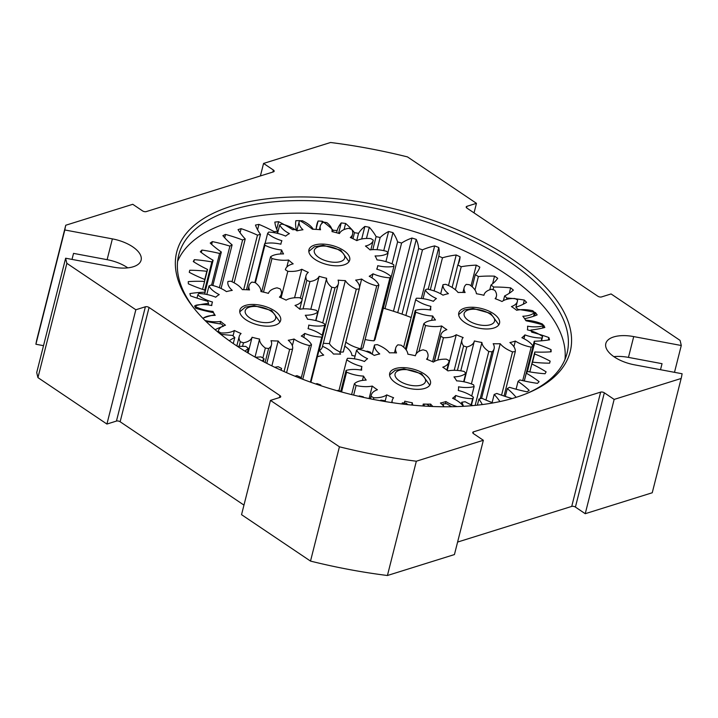 <?xml version="1.0" encoding="UTF-8"?>
<svg xmlns="http://www.w3.org/2000/svg" width="718" height="718" viewBox="0 0 718 718"><rect width="100%" height="100%" fill="white"/><g stroke="black" fill="none" stroke-linecap="round" stroke-linejoin="round"><path stroke-width="1.08" d="M633.716 336.589A29.205 13.714 14.2 0 0 613.675 336.948A29.205 13.714 14.2 0 0 605.812 343.545A29.205 13.714 14.2 0 0 634.541 364.834L682.1 373.755A317.105 148.868 14.2 0 1 681.158 378.476L614.15 399.414L604.332 392.809A2.675 1.256 14.2 0 0 600.643 392.118L473.485 431.85A2.675 1.256 14.2 0 0 472.758 432.451A2.675 1.256 14.2 0 0 473.53 433.672L483.349 440.278L416.341 461.216A317.105 148.868 14.2 0 1 339.426 446.802L270.462 400.384L279.993 397.404A2.675 1.256 14.2 0 0 280.72 396.794A2.675 1.256 14.2 0 0 279.939 395.573L149.057 307.475A2.675 1.256 14.2 0 0 145.377 306.783L135.837 309.763L66.864 263.335A317.105 148.868 14.2 0 1 65.643 258.211L113.202 267.123A29.205 13.714 14.2 0 0 141.105 260.167A29.205 13.714 14.2 0 0 112.376 238.879L64.817 229.966A317.105 148.868 14.2 0 1 65.76 225.237L132.767 204.298L142.586 210.912A2.675 1.256 14.2 0 0 146.275 211.595L273.441 171.862A2.675 1.256 14.2 0 0 274.159 171.261A2.675 1.256 14.2 0 0 273.387 170.04L263.569 163.435L330.576 142.496A317.105 148.868 14.2 0 1 407.492 156.91L476.456 203.329L466.924 206.317A2.675 1.256 14.2 0 0 466.206 206.919A2.675 1.256 14.2 0 0 466.978 208.139L597.861 296.238A2.675 1.256 14.2 0 0 601.549 296.929L611.081 293.949L680.054 340.377A317.105 148.868 14.2 0 1 681.274 345.502L633.716 336.589L628.456 357.393L662.041 363.685L660.515 369.707M515.56 397.503A202.952 95.279 -165.8 0 1 194.398 308.803A202.952 95.279 -165.8 0 1 231.358 206.21A202.952 95.279 -165.8 0 1 504.835 254.36A202.952 95.279 -165.8 0 1 527.658 393.132A202.952 95.279 -165.8 0 1 515.56 397.503M526.348 393.67A200.277 94.022 14.2 0 0 567.04 353.274A200.277 94.022 14.2 0 0 456.98 233.556A200.277 94.022 14.2 0 0 232.65 209.746A200.277 94.022 14.2 0 0 178.719 255.016A200.277 94.022 14.2 0 0 195.305 309.907M564.985 359.44A200.277 94.022 14.2 0 0 447.655 243.555A200.277 94.022 14.2 0 0 229.464 222.32A200.277 94.022 14.2 0 0 177.597 261.415M315.866 384.031A88.314 41.456 14.2 0 0 316.916 383.583A169.26 79.465 -165.8 0 0 320.775 384.947A88.314 41.456 14.2 0 0 320.838 385.71M524.678 318.756L524.705 318.657A88.314 41.456 14.2 0 0 531.93 316.791A88.314 41.456 14.2 0 0 537.154 314.906A185.827 87.246 14.2 0 0 535.404 312.572A88.314 41.456 14.2 0 0 517.75 309.359L517.561 310.086M628.456 357.393A29.205 13.714 14.2 0 0 613.863 356.649M127.795 267.859A29.205 13.714 14.2 0 0 107.117 259.674L73.532 253.382L72.006 259.404M472.22 286.841L475.298 274.653A169.26 79.465 -165.8 0 1 478.385 276.547L474.993 289.973M452.125 287.469L457.806 264.996A169.26 79.465 -165.8 0 1 461.216 266.737L455.383 289.785M430.315 289.794L438.806 256.218A169.26 79.465 -165.8 0 1 442.467 257.789L434.085 290.925M402.017 314.116L418.621 248.482A169.26 79.465 -165.8 0 1 422.48 249.846L405.867 315.498M392.046 263.865L397.601 241.912A169.26 79.465 -165.8 0 1 401.595 243.052L384.992 308.65M372.813 249.64L376.106 236.626A169.26 79.465 -165.8 0 1 380.154 237.514L377.076 249.702M352.978 238.708L354.495 232.704A169.26 79.465 -165.8 0 1 358.542 233.332L356.711 240.566M332.757 231.788L333.152 230.227A169.26 79.465 -165.8 0 1 337.119 230.577L336.571 232.74M299.846 220.866L299.9 220.65A88.314 41.456 14.2 0 1 312.429 229.221A169.26 79.465 -165.8 0 1 316.252 229.293L316.225 229.401M276.726 229.266L278.638 221.709A88.314 41.456 14.2 0 1 292.684 229.715A169.26 79.465 -165.8 0 1 296.301 229.509L296.121 230.227M274.025 232.659L274.258 231.699A169.26 79.465 -165.8 0 1 277.606 231.214L277.085 233.269M243.68 289.65L257.475 235.136A169.26 79.465 -165.8 0 1 260.481 234.382L246.471 289.74M232.031 281.752L242.603 239.974A169.26 79.465 -165.8 0 1 245.233 238.959L234.131 282.82M219.376 287.73L229.904 246.121A169.26 79.465 -165.8 0 1 232.111 244.874L221.072 288.492M211.577 285.199L219.6 253.472A169.26 79.465 -165.8 0 1 221.341 252.009L212.86 285.513M204.729 290.108L211.864 261.908A169.26 79.465 -165.8 0 1 213.111 260.257L205.106 291.903M202.566 289.381L204.576 281.438A169.26 79.465 -165.8 0 1 204.783 279.481L206.829 271.287A169.26 79.465 -165.8 0 1 207.565 269.465L204.603 281.16M204.675 294.084L205.16 292.19A169.26 79.465 -165.8 0 1 204.836 290.144A88.314 41.456 14.2 0 1 188.34 283.807A185.827 87.246 14.2 0 1 188.278 281.627A88.314 41.456 14.2 0 1 204.576 281.438M208.148 304.935L208.552 303.373A169.26 79.465 -165.8 0 1 207.699 301.246A88.314 41.456 14.2 0 1 190.521 295.87A185.827 87.246 14.2 0 1 189.884 293.599A88.314 41.456 14.2 0 1 205.16 292.19M214.538 315.381L214.7 314.771A169.26 79.465 -165.8 0 1 213.336 312.626A88.314 41.456 14.2 0 1 195.772 308.291A185.827 87.246 14.2 0 1 194.569 305.967A88.314 41.456 14.2 0 1 208.552 303.373M215.122 329.724A88.314 41.456 14.2 0 1 223.495 326.205A169.26 79.465 -165.8 0 1 221.656 324.069A88.314 41.456 14.2 0 1 205.833 321.278M233.269 343.545L234.804 337.487A169.26 79.465 -165.8 0 1 232.497 335.387A88.314 41.456 14.2 0 1 220.579 334.193M247.351 352.601L248.41 348.401A169.26 79.465 -165.8 0 1 245.691 346.39A88.314 41.456 14.2 0 1 237.209 346.211M263.389 361.594L264.098 358.776A169.26 79.465 -165.8 0 1 261.011 356.882A88.314 41.456 14.2 0 1 255.366 357.25M281.133 370.246L281.591 368.433A169.26 79.465 -165.8 0 1 278.189 366.692A88.314 41.456 14.2 0 1 274.707 367.257M300.384 378.359A88.314 41.456 14.2 0 1 300.591 377.21A169.26 79.465 -165.8 0 1 296.929 375.64A88.314 41.456 14.2 0 1 294.954 376.187M341.983 392.091A88.314 41.456 14.2 0 1 341.795 391.516A169.26 79.465 -165.8 0 1 337.81 390.377A88.314 41.456 14.2 0 1 337.218 390.754M363.64 397.422A88.314 41.456 14.2 0 1 363.299 396.803A169.26 79.465 -165.8 0 1 359.242 395.914A88.314 41.456 14.2 0 1 358.812 396.336M385.629 401.631A88.314 41.456 14.2 0 1 384.902 400.725A169.26 79.465 -165.8 0 1 380.854 400.097A88.314 41.456 14.2 0 1 380.441 400.752M407.752 404.647A88.314 41.456 14.2 0 1 406.253 403.202A169.26 79.465 -165.8 0 1 402.286 402.852A88.314 41.456 14.2 0 1 401.918 403.974M429.813 406.379A88.314 41.456 14.2 0 1 426.968 404.207A169.26 79.465 -165.8 0 1 423.153 404.135A88.314 41.456 14.2 0 1 423.055 405.993M451.577 406.738A88.314 41.456 14.2 0 1 446.713 403.713A169.26 79.465 -165.8 0 1 443.105 403.92L442.782 405.176M472.767 405.625A88.314 41.456 14.2 0 1 465.138 401.73A169.26 79.465 -165.8 0 1 461.8 402.215L461.351 403.974M493.095 402.924A88.314 41.456 14.2 0 1 481.931 398.293A169.26 79.465 -165.8 0 1 478.915 399.037L477.371 405.167M512.167 398.526A88.314 41.456 14.2 0 1 496.802 393.455A169.26 79.465 -165.8 0 1 494.172 394.46L492.117 402.556M549.62 363.182A185.827 87.246 14.2 0 0 549.853 362.303A185.827 87.246 14.2 0 0 550.132 361.118L549.611 363.182A88.314 41.456 14.2 0 1 532.577 362.141A169.26 79.465 -165.8 0 1 531.841 363.963A88.314 41.456 14.2 0 1 546.12 371.861A185.827 87.246 14.2 0 1 545.043 373.755A88.314 41.456 14.2 0 1 527.533 371.511A169.26 79.465 -165.8 0 1 526.285 373.172A88.314 41.456 14.2 0 1 539.092 381.662A185.827 87.246 14.2 0 1 537.468 383.358A88.314 41.456 14.2 0 1 519.805 379.948A169.26 79.465 -165.8 0 1 518.055 381.42A88.314 41.456 14.2 0 1 529.166 390.341A185.827 87.246 14.2 0 1 527.021 391.822A88.314 41.456 14.2 0 1 509.493 387.307A169.26 79.465 -165.8 0 1 507.294 388.555L505.292 396.444M518.055 381.42L516.089 389.219M526.285 373.172L524.311 380.989M531.841 363.963L529.83 371.906M529.785 371.906L534.82 351.991A169.26 79.465 -165.8 0 1 534.614 353.947L532.478 362.402M533.016 346.103L534.246 341.229A169.26 79.465 -165.8 0 1 534.569 343.285L527.362 371.753M530.674 330.747L530.853 330.056A169.26 79.465 -165.8 0 1 531.697 332.174A88.314 41.456 14.2 0 1 548.875 337.55L548.247 340.027M524.705 318.657A169.26 79.465 -165.8 0 1 526.061 320.802A88.314 41.456 14.2 0 1 543.634 325.137L542.916 327.955M517.373 301.38A23.55 11.057 -165.8 0 1 511.44 306.577A49.668 23.317 -165.8 0 1 516.655 310.266A23.55 11.057 -165.8 0 1 532.756 310.732A66.236 31.098 -165.8 0 1 534.524 312.438A23.55 11.057 -165.8 0 1 522.821 316.234A49.668 23.317 -165.8 0 1 525.558 320.228A23.55 11.057 -165.8 0 1 542.512 324.087A66.236 31.098 -165.8 0 1 543.086 325.792A23.55 11.057 -165.8 0 1 534.991 326.861A23.55 11.057 -165.8 0 1 527.559 326.178A49.668 23.317 -165.8 0 1 527.398 329.858A23.55 11.057 -165.8 0 1 542.62 336.536A66.236 31.098 -165.8 0 1 541.91 337.981A23.55 11.057 -165.8 0 1 541.219 337.99A23.55 11.057 -165.8 0 1 524.921 334.893A49.668 23.317 -165.8 0 1 521.887 337.702A23.55 11.057 -165.8 0 1 533.061 346.184A66.236 31.098 -165.8 0 1 531.185 347.144A23.55 11.057 -165.8 0 1 515.318 341.05A49.668 23.317 -165.8 0 1 509.879 342.558A23.55 11.057 -165.8 0 1 515.3 351.551A66.236 31.098 -165.8 0 1 512.526 351.883A23.55 11.057 -165.8 0 1 500.213 343.716A49.668 23.317 -165.8 0 1 496.748 343.787A49.668 23.317 -165.8 0 1 493.185 343.698A23.55 11.057 -165.8 0 1 494.128 348.679A23.55 11.057 -165.8 0 1 492.027 351.829A66.236 31.098 -165.8 0 1 488.796 351.479A23.55 11.057 -165.8 0 1 481.895 342.486A49.668 23.317 -165.8 0 1 474.356 340.942A23.55 11.057 -165.8 0 1 474.275 341.337A23.55 11.057 -165.8 0 1 466.799 346.974A66.236 31.098 -165.8 0 1 463.595 346.004A23.55 11.057 -165.8 0 1 461.907 339.883A23.55 11.057 -165.8 0 1 463.164 337.55A49.668 23.317 -165.8 0 1 456.262 334.714A23.55 11.057 -165.8 0 1 444.155 337.729A23.55 11.057 -165.8 0 1 443.455 337.72A66.236 31.098 -165.8 0 1 440.762 336.275A23.55 11.057 -165.8 0 1 440.924 334.839A23.55 11.057 -165.8 0 1 446.856 329.643A49.668 23.317 -165.8 0 1 441.642 325.954A23.55 11.057 -165.8 0 1 435.117 326.6A23.55 11.057 -165.8 0 1 425.541 325.487A66.236 31.098 -165.8 0 1 423.773 323.782A23.55 11.057 -165.8 0 1 435.476 319.986A49.668 23.317 -165.8 0 1 432.739 316.001A23.55 11.057 -165.8 0 1 415.785 312.133A66.236 31.098 -165.8 0 1 415.21 310.427A23.55 11.057 -165.8 0 1 430.737 310.05A49.668 23.317 -165.8 0 1 430.899 306.362A23.55 11.057 -165.8 0 1 415.677 299.684A66.236 31.098 -165.8 0 1 416.386 298.239A23.55 11.057 -165.8 0 1 433.376 301.327A49.668 23.317 -165.8 0 1 436.409 298.517A23.55 11.057 -165.8 0 1 425.236 290.036A66.236 31.098 -165.8 0 1 427.111 289.076A23.55 11.057 -165.8 0 1 442.979 295.17A49.668 23.317 -165.8 0 1 448.418 293.662A23.55 11.057 -165.8 0 1 442.997 284.669A66.236 31.098 -165.8 0 1 445.77 284.337A23.55 11.057 -165.8 0 1 458.084 292.504A49.668 23.317 -165.8 0 1 465.111 292.522A23.55 11.057 -165.8 0 1 464.169 287.541A23.55 11.057 -165.8 0 1 466.269 284.391A66.236 31.098 -165.8 0 1 469.5 284.741A23.55 11.057 -165.8 0 1 476.402 293.734A49.668 23.317 -165.8 0 1 483.941 295.277A23.55 11.057 -165.8 0 1 484.022 294.883A23.55 11.057 -165.8 0 1 491.498 289.246A66.236 31.098 -165.8 0 1 494.702 290.225A23.55 11.057 -165.8 0 1 496.398 296.337A23.55 11.057 -165.8 0 1 495.133 298.67A49.668 23.317 -165.8 0 1 502.035 301.506A23.55 11.057 -165.8 0 1 514.842 298.5A66.236 31.098 -165.8 0 1 517.534 299.945A23.55 11.057 -165.8 0 1 517.373 301.38L515.901 307.214A169.26 79.465 -165.8 0 1 517.75 309.359M503.408 300.636L504.601 295.942A169.26 79.465 -165.8 0 1 506.899 298.033L506.558 299.397M489.793 289.749L490.986 285.028A169.26 79.465 -165.8 0 1 493.706 287.038L493.033 289.704M490.986 285.028A88.314 41.456 14.2 0 0 497.7 278.279A185.827 87.246 14.2 0 0 494.531 276.152A88.314 41.456 14.2 0 0 478.385 276.547M492.602 283.781L494.531 276.152M504.601 295.942A88.314 41.456 14.2 0 0 513.379 290.099A185.827 87.246 14.2 0 0 510.642 287.864A88.314 41.456 14.2 0 0 493.706 287.038M509.277 293.285L510.642 287.864M515.901 307.214A88.314 41.456 14.2 0 0 526.608 302.377A185.827 87.246 14.2 0 0 524.346 300.07A88.314 41.456 14.2 0 0 506.899 298.033M523.305 304.208L524.346 300.07M534.56 315.911L535.404 312.572M530.853 330.056A88.314 41.456 14.2 0 0 544.836 327.462A185.827 87.246 14.2 0 0 543.634 325.137M534.246 341.229A88.314 41.456 14.2 0 0 549.512 339.829A185.827 87.246 14.2 0 0 548.875 337.55M534.82 351.991A88.314 41.456 14.2 0 0 551.119 351.802A185.827 87.246 14.2 0 0 551.056 349.621A88.314 41.456 14.2 0 0 534.569 343.285M550.491 351.847L551.056 349.621M550.132 361.118A88.314 41.456 14.2 0 0 534.614 353.947M516.143 397.323A88.314 41.456 14.2 0 0 507.294 388.555M499.943 401.577A88.314 41.456 14.2 0 0 494.172 394.46M482.299 404.575A88.314 41.456 14.2 0 0 478.915 399.037M463.46 406.307A88.314 41.456 14.2 0 0 461.8 402.215M443.634 406.774A88.314 41.456 14.2 0 0 443.105 403.92M281.591 368.433A88.314 41.456 14.2 0 0 280.81 370.102M264.098 358.776A88.314 41.456 14.2 0 0 262.303 361.019M248.41 348.401A88.314 41.456 14.2 0 0 245.053 351.201M234.804 337.487A88.314 41.456 14.2 0 0 229.257 340.736M214.7 314.771A88.314 41.456 14.2 0 0 202.844 318.28M189.337 272.014L189.776 270.246A185.827 87.246 14.2 0 0 189.543 271.126A185.827 87.246 14.2 0 0 189.265 272.31A88.314 41.456 14.2 0 0 204.783 279.481M206.829 271.287A88.314 41.456 14.2 0 0 189.776 270.246M193.797 261.89L194.354 259.674A185.827 87.246 14.2 0 0 193.277 261.567A88.314 41.456 14.2 0 0 207.565 269.465M211.864 261.908A88.314 41.456 14.2 0 0 194.354 259.674M201.309 252.53L201.938 250.07A185.827 87.246 14.2 0 0 200.304 251.767A88.314 41.456 14.2 0 0 213.111 260.257M219.6 253.472A88.314 41.456 14.2 0 0 201.938 250.07M211.666 244.416L212.384 241.607A185.827 87.246 14.2 0 0 210.23 243.079A88.314 41.456 14.2 0 0 221.341 252.009M229.904 246.121A88.314 41.456 14.2 0 0 212.384 241.607M224.68 237.748L225.524 234.427A185.827 87.246 14.2 0 0 222.885 235.657A88.314 41.456 14.2 0 0 232.111 244.874M242.603 239.974A88.314 41.456 14.2 0 0 225.524 234.427M240.09 232.758L241.131 228.656A185.827 87.246 14.2 0 0 238.053 229.616A88.314 41.456 14.2 0 0 245.233 238.959M257.475 235.136A88.314 41.456 14.2 0 0 241.131 228.656M257.574 229.769L258.938 224.393A185.827 87.246 14.2 0 0 255.473 225.066A88.314 41.456 14.2 0 0 260.481 234.382M274.258 231.699A88.314 41.456 14.2 0 0 258.938 224.393M278.638 221.709A185.827 87.246 14.2 0 0 274.85 222.086A88.314 41.456 14.2 0 0 277.606 231.214M299.9 220.65A185.827 87.246 14.2 0 0 295.843 220.722A88.314 41.456 14.2 0 0 296.301 229.509M321.772 223.513L322.355 221.234A185.827 87.246 14.2 0 0 318.11 221A88.314 41.456 14.2 0 0 316.853 224.51A88.314 41.456 14.2 0 0 316.252 229.293M333.152 230.227A88.314 41.456 14.2 0 0 322.355 221.234M316.288 228.198L318.11 221M344.066 229.581L345.618 223.46A185.827 87.246 14.2 0 0 341.247 222.921A88.314 41.456 14.2 0 0 337.119 230.577M354.495 232.704A88.314 41.456 14.2 0 0 345.618 223.46M338.618 233.314L341.247 222.921M366.458 238.475L369.294 227.274A185.827 87.246 14.2 0 0 364.879 226.439A88.314 41.456 14.2 0 0 358.542 233.332M376.106 236.626A88.314 41.456 14.2 0 0 369.294 227.274M361.71 238.977L364.879 226.439M387.864 252.817L392.979 232.614A185.827 87.246 14.2 0 0 388.591 231.51A88.314 41.456 14.2 0 0 380.154 237.514M397.601 241.912A88.314 41.456 14.2 0 0 392.979 232.614M383.753 250.645L388.591 231.51M397.727 312.644L416.26 239.399A185.827 87.246 14.2 0 0 411.979 238.035A88.314 41.456 14.2 0 0 401.595 243.052M418.621 248.482A88.314 41.456 14.2 0 0 416.26 239.399M393.455 311.244L411.979 238.035M428.179 289.291L438.752 247.504A185.827 87.246 14.2 0 0 434.65 245.906A88.314 41.456 14.2 0 0 422.48 249.846M438.806 256.218A88.314 41.456 14.2 0 0 438.752 247.504M421.349 298.473L434.65 245.906M458.165 264.278L460.058 256.802A185.827 87.246 14.2 0 0 456.208 254.989A88.314 41.456 14.2 0 0 442.467 257.789M457.806 264.996A88.314 41.456 14.2 0 0 459.484 260.634A88.314 41.456 14.2 0 0 460.058 256.802M448.481 285.504L456.208 254.989M475.298 274.653A88.314 41.456 14.2 0 0 479.821 267.114A185.827 87.246 14.2 0 0 476.276 265.13A88.314 41.456 14.2 0 0 461.216 266.737M471.035 285.854L476.276 265.13M43.511 345.672L35.9 344.245A317.105 148.868 -165.8 0 1 36.842 339.524L65.76 225.237M681.158 378.476L652.24 492.763L585.233 513.702L575.414 507.087A2.675 1.256 14.2 0 0 571.725 506.405L457.599 542.063M483.349 440.278L454.431 554.565L387.424 575.504A317.105 148.868 -165.8 0 1 310.508 561.09L241.544 514.671L270.462 400.384M243.958 505.104L120.139 421.762A2.675 1.256 14.2 0 0 116.451 421.071L106.919 424.051L37.946 377.623A317.105 148.868 -165.8 0 1 36.726 372.498L65.643 258.211M263.569 163.435L260.401 175.937M614.15 399.414L585.233 513.702M135.837 309.763L106.919 424.051M476.456 203.329L474.042 212.896M64.817 229.966L35.9 344.245M681.274 345.502L674.489 372.328M339.426 446.802L310.508 561.09M416.341 461.216L387.424 575.504M66.864 263.335L37.946 377.623M411.172 317.482A163.56 76.79 14.2 0 0 383.34 308.166M322.535 346.318A23.55 11.057 -165.8 0 1 333.493 354.064A49.668 23.317 -165.8 0 1 340.565 354.162A23.55 11.057 -165.8 0 1 339.695 351.82A23.55 11.057 -165.8 0 0 340.565 354.162A49.668 23.317 -165.8 0 0 333.493 354.064A23.55 11.057 -165.8 0 0 322.535 346.318M344.739 346.417A66.236 31.098 -165.8 0 1 345.268 346.48A23.55 11.057 -165.8 0 1 351.892 355.482A49.668 23.317 -165.8 0 1 355.069 356.083A49.668 23.317 -165.8 0 0 351.892 355.482A23.55 11.057 -165.8 0 0 345.268 346.48A66.236 31.098 -165.8 0 0 344.739 346.417M366.252 351.434A23.55 11.057 -165.8 0 1 367.248 351.183A66.236 31.098 -165.8 0 1 370.443 352.179A23.55 11.057 -165.8 0 1 371.359 353.714A23.55 11.057 -165.8 0 0 370.443 352.179A66.236 31.098 -165.8 0 0 367.248 351.183A23.55 11.057 -165.8 0 0 366.252 351.434M317.527 356.146A23.55 11.057 -165.8 0 1 318.182 356.559A49.668 23.317 -165.8 0 1 323.71 355.114A23.55 11.057 -165.8 0 1 319.546 350.483A23.55 11.057 -165.8 0 0 323.71 355.114A49.668 23.317 -165.8 0 0 318.182 356.559A23.55 11.057 -165.8 0 0 317.527 356.146M471.699 307.241A21.028 9.872 14.2 0 0 458.766 312.949A21.028 9.872 14.2 0 0 486.598 328.979A21.028 9.872 14.2 0 0 499.531 323.271A21.028 9.872 14.2 0 0 471.699 307.241M523.96 338.699L524.921 334.893M443.455 337.72L437.8 360.077M425.541 325.487L418.989 351.362M500.213 343.716L485.951 400.07M501.568 395.196L512.526 351.883M504.045 396.031L515.3 351.551M492.027 351.829L480.162 398.741M513.891 346.713L515.318 341.05M488.796 351.479L475.154 405.401M522.704 380.639L531.185 347.144M481.895 342.486L471.403 383.933M524.257 380.98L533.061 346.184M466.799 346.974L460.768 370.829M463.595 346.004L457.411 370.434M541.184 340.853L541.91 337.981M456.262 334.714L447.233 370.362M541.534 340.817L542.62 336.536M440.762 336.275L434.381 361.468M542.512 328.054L543.086 325.792M441.642 325.954L432.595 361.71M423.773 323.782L416.144 353.92M533.564 316.261L534.524 312.438M432.739 316.001L431.635 320.345M415.785 312.133L406.209 349.971M415.21 310.427L405.455 348.993M430.899 306.362L430.001 309.925M415.677 299.684L403.66 347.171M425.236 290.036L423.046 298.688M442.997 284.669L440.681 293.806M402.843 367.616A21.028 9.872 14.2 0 0 389.703 373.324A21.028 9.872 14.2 0 0 417.337 389.353A21.028 9.872 14.2 0 0 430.468 383.636A21.028 9.872 14.2 0 0 402.843 367.616M432.972 406.523A23.55 11.057 -165.8 0 1 430.683 404.108A49.668 23.317 -165.8 0 1 427.201 404.153A49.668 23.317 -165.8 0 1 423.629 404.046A23.55 11.057 -165.8 0 1 424.455 406.083M392.225 402.663A23.55 11.057 -165.8 0 1 392.27 400.168A23.55 11.057 -165.8 0 1 393.608 397.736A49.668 23.317 -165.8 0 1 386.742 394.873A23.55 11.057 -165.8 0 1 374.527 397.808A23.55 11.057 -165.8 0 1 373.818 397.799A66.236 31.098 -165.8 0 1 371.143 396.336A23.55 11.057 -165.8 0 1 371.305 395.017A23.55 11.057 -165.8 0 1 377.417 389.775A49.668 23.317 -165.8 0 1 372.256 386.06A23.55 11.057 -165.8 0 1 365.695 386.661A23.55 11.057 -165.8 0 1 356.092 385.503A66.236 31.098 -165.8 0 1 354.351 383.789A23.55 11.057 -165.8 0 1 366.189 380.091A49.668 23.317 -165.8 0 1 363.532 376.097A23.55 11.057 -165.8 0 1 346.588 372.139A66.236 31.098 -165.8 0 1 346.049 370.443A23.55 11.057 -165.8 0 1 361.648 370.156A49.668 23.317 -165.8 0 1 361.89 366.494A23.55 11.057 -165.8 0 1 346.749 359.745A66.236 31.098 -165.8 0 1 347.494 358.318A23.55 11.057 -165.8 0 1 364.484 361.495A49.668 23.317 -165.8 0 1 367.589 358.713A23.55 11.057 -165.8 0 1 356.559 350.204A66.236 31.098 -165.8 0 1 358.47 349.262A23.55 11.057 -165.8 0 1 374.266 355.419A49.668 23.317 -165.8 0 1 379.759 353.947A23.55 11.057 -165.8 0 1 374.509 344.963A66.236 31.098 -165.8 0 1 377.3 344.649A23.55 11.057 -165.8 0 1 389.497 352.852A49.668 23.317 -165.8 0 1 396.542 352.915A23.55 11.057 -165.8 0 1 395.681 348.068A23.55 11.057 -165.8 0 1 397.88 344.828A66.236 31.098 -165.8 0 1 401.12 345.196A23.55 11.057 -165.8 0 1 407.86 354.189A49.668 23.317 -165.8 0 1 415.39 355.778A23.55 11.057 -165.8 0 1 415.453 355.5A23.55 11.057 -165.8 0 1 423.108 349.819A66.236 31.098 -165.8 0 1 426.312 350.806A23.55 11.057 -165.8 0 1 427.91 356.792A23.55 11.057 -165.8 0 1 426.564 359.224A49.668 23.317 -165.8 0 1 433.43 362.087A23.55 11.057 -165.8 0 1 446.354 359.171A66.236 31.098 -165.8 0 1 449.028 360.633A23.55 11.057 -165.8 0 1 448.867 361.944A23.55 11.057 -165.8 0 1 442.764 367.194A49.668 23.317 -165.8 0 1 447.915 370.901A23.55 11.057 -165.8 0 1 464.079 371.457A66.236 31.098 -165.8 0 1 465.82 373.172A23.55 11.057 -165.8 0 1 453.982 376.878A49.668 23.317 -165.8 0 1 456.639 380.872A23.55 11.057 -165.8 0 1 473.584 384.821A66.236 31.098 -165.8 0 1 474.122 386.526A23.55 11.057 -165.8 0 1 465.973 387.532A23.55 11.057 -165.8 0 1 458.524 386.805A49.668 23.317 -165.8 0 1 458.281 390.475A23.55 11.057 -165.8 0 1 473.422 397.216A66.236 31.098 -165.8 0 1 472.677 398.652A23.55 11.057 -165.8 0 1 471.977 398.652A23.55 11.057 -165.8 0 1 455.688 395.465A49.668 23.317 -165.8 0 1 452.582 398.248A23.55 11.057 -165.8 0 1 463.334 406.316M454.718 399.298L455.688 395.465M373.818 397.799L373.396 399.441M356.092 385.503L353.66 395.115M457.151 406.594A23.55 11.057 -165.8 0 1 445.914 401.541A49.668 23.317 -165.8 0 1 440.412 403.013A23.55 11.057 -165.8 0 1 444.083 406.774M412.922 405.176A23.55 11.057 -165.8 0 1 412.311 402.771A49.668 23.317 -165.8 0 1 404.781 401.191A23.55 11.057 -165.8 0 1 404.719 401.461A23.55 11.057 -165.8 0 1 403.157 404.126M430.683 404.108L430.1 406.397M445.339 403.794L445.914 401.541M412.311 402.771L411.737 405.06M471.116 404.826L472.677 398.652M386.742 394.873L385.171 401.066M471.457 404.988L473.422 397.216M371.143 396.336L370.506 398.867M471.717 396.031L474.122 386.526M372.256 386.06L369.088 398.58M354.351 383.789L351.614 394.604M463.657 381.725L465.82 373.172M363.532 376.097L362.437 380.405M346.588 372.139L341.696 391.481M346.049 370.443L340.79 391.229M361.89 366.494L360.992 370.039M346.749 359.745L338.923 390.7M356.559 350.204L354.378 358.829M374.509 344.963L372.184 354.154M247.127 304.988A21.028 9.872 14.2 0 0 239.866 310.158A21.028 9.872 14.2 0 0 250.447 322.292A21.028 9.872 14.2 0 0 273.379 325.649A21.028 9.872 14.2 0 0 280.639 320.479A21.028 9.872 14.2 0 0 270.049 308.336A21.028 9.872 14.2 0 0 247.127 304.988M202.934 318.37A23.55 11.057 -165.8 0 1 215.203 315.381A49.668 23.317 -165.8 0 1 212.968 311.406A23.55 11.057 -165.8 0 1 196.14 306.972A66.236 31.098 -165.8 0 1 195.79 305.294A23.55 11.057 -165.8 0 1 211.774 305.554A49.668 23.317 -165.8 0 1 212.106 303.131A49.668 23.317 -165.8 0 1 212.465 301.991A23.55 11.057 -165.8 0 1 197.809 294.901A66.236 31.098 -165.8 0 1 198.742 293.527A23.55 11.057 -165.8 0 1 215.723 297.207A49.668 23.317 -165.8 0 1 219.232 294.604A23.55 11.057 -165.8 0 1 208.992 285.935A66.236 31.098 -165.8 0 1 211.056 285.073A23.55 11.057 -165.8 0 1 226.448 291.616A49.668 23.317 -165.8 0 1 232.246 290.377A23.55 11.057 -165.8 0 1 227.956 281.51A23.55 11.057 -165.8 0 1 227.974 281.438A66.236 31.098 -165.8 0 1 230.864 281.232A23.55 11.057 -165.8 0 1 242.325 289.641A49.668 23.317 -165.8 0 1 249.523 289.937A23.55 11.057 -165.8 0 1 249.029 285.818A23.55 11.057 -165.8 0 1 251.874 282.102A66.236 31.098 -165.8 0 1 255.141 282.569A23.55 11.057 -165.8 0 1 260.93 291.571A49.668 23.317 -165.8 0 1 268.433 293.366A23.55 11.057 -165.8 0 1 277.049 287.828A66.236 31.098 -165.8 0 1 280.191 288.896A23.55 11.057 -165.8 0 1 281.303 294.156A23.55 11.057 -165.8 0 1 279.428 297.108A49.668 23.317 -165.8 0 1 286.105 300.142A23.55 11.057 -165.8 0 1 299.666 297.737A66.236 31.098 -165.8 0 1 302.215 299.244A23.55 11.057 -165.8 0 1 302.099 299.891A23.55 11.057 -165.8 0 1 295.008 305.428A49.668 23.317 -165.8 0 1 299.828 309.225A23.55 11.057 -165.8 0 1 316.279 310.32A66.236 31.098 -165.8 0 1 317.85 312.043A23.55 11.057 -165.8 0 1 311.863 314.646A23.55 11.057 -165.8 0 1 305.303 315.247A49.668 23.317 -165.8 0 1 307.537 319.232A23.55 11.057 -165.8 0 1 324.365 323.665A66.236 31.098 -165.8 0 1 324.707 325.335A23.55 11.057 -165.8 0 1 324.141 325.469A23.55 11.057 -165.8 0 1 308.731 325.083A49.668 23.317 -165.8 0 1 308.399 327.498A49.668 23.317 -165.8 0 1 308.04 328.647A23.55 11.057 -165.8 0 1 322.696 335.737A66.236 31.098 -165.8 0 1 321.763 337.101A23.55 11.057 -165.8 0 1 304.782 333.43A49.668 23.317 -165.8 0 1 301.273 336.033A23.55 11.057 -165.8 0 1 311.513 344.703A66.236 31.098 -165.8 0 1 309.449 345.555A23.55 11.057 -165.8 0 1 294.057 339.013A49.668 23.317 -165.8 0 1 291.248 339.713A49.668 23.317 -165.8 0 1 288.259 340.26A23.55 11.057 -165.8 0 1 292.549 349.127A23.55 11.057 -165.8 0 1 292.531 349.19A66.236 31.098 -165.8 0 1 289.641 349.406A23.55 11.057 -165.8 0 1 278.18 340.996A49.668 23.317 -165.8 0 1 270.982 340.691A23.55 11.057 -165.8 0 1 271.476 344.819A23.55 11.057 -165.8 0 1 268.631 348.526A66.236 31.098 -165.8 0 1 265.364 348.059A23.55 11.057 -165.8 0 1 259.575 339.067A49.668 23.317 -165.8 0 1 252.072 337.263A23.55 11.057 -165.8 0 1 244.039 342.692A23.55 11.057 -165.8 0 1 243.456 342.809L242.549 346.381M243.456 342.809A66.236 31.098 -165.8 0 1 240.306 341.732A23.55 11.057 -165.8 0 1 239.202 336.473A23.55 11.057 -165.8 0 1 241.077 333.52A49.668 23.317 -165.8 0 1 234.4 330.495A23.55 11.057 -165.8 0 1 229.446 332.362A23.55 11.057 -165.8 0 1 220.839 332.901L220.525 334.148M220.839 332.901A66.236 31.098 -165.8 0 1 218.29 331.384A23.55 11.057 -165.8 0 1 218.407 330.747A23.55 11.057 -165.8 0 1 225.488 325.209A49.668 23.317 -165.8 0 1 220.668 321.413A23.55 11.057 -165.8 0 1 205.07 320.524M294.057 339.013L292.352 345.753M301.075 378.628L309.449 345.555M302.763 379.275L311.513 344.703M292.531 349.19L286.59 372.669L292.549 349.127M303.777 337.388L304.782 333.43M289.641 349.406L284.041 371.556M310.373 382.102L321.763 337.101M278.18 340.996L271.88 365.893M310.912 382.29L322.696 335.737M268.631 348.526L265.104 362.482M265.364 348.059L262.842 358.013M322.185 335.324L324.707 325.335M259.575 339.067L255.025 357.052M252.072 337.263L248.078 353.032M240.306 341.732L239.157 346.291M315.687 320.569L317.85 312.043M234.4 330.495L233.036 335.889M218.29 331.384L218.084 332.192M220.668 321.413L220.058 323.854M212.968 311.406L212.69 312.501M196.14 306.972L195.799 308.3M197.809 294.901L196.992 298.114M208.992 285.935L206.829 294.479M316.853 244.488A21.028 9.872 14.2 0 0 308.928 249.783A21.028 9.872 14.2 0 0 319.142 261.747A21.028 9.872 14.2 0 0 341.768 265.409A21.028 9.872 14.2 0 0 349.702 260.104A21.028 9.872 14.2 0 0 339.488 248.141A21.028 9.872 14.2 0 0 316.853 244.488M309.943 281.564A66.236 31.098 -165.8 0 1 306.837 280.442A23.55 11.057 -165.8 0 1 306.021 275.685A23.55 11.057 -165.8 0 1 308.309 272.382A49.668 23.317 -165.8 0 1 301.784 269.25A23.55 11.057 -165.8 0 1 296.597 270.973A23.55 11.057 -165.8 0 1 287.81 271.296A66.236 31.098 -165.8 0 1 285.342 269.744A23.55 11.057 -165.8 0 1 285.387 269.555A23.55 11.057 -165.8 0 1 293.177 263.847A49.668 23.317 -165.8 0 1 288.609 260.006A23.55 11.057 -165.8 0 1 271.996 258.534A66.236 31.098 -165.8 0 1 270.551 256.802A23.55 11.057 -165.8 0 1 283.556 253.948A49.668 23.317 -165.8 0 1 281.627 249.981A23.55 11.057 -165.8 0 1 264.906 245.233A66.236 31.098 -165.8 0 1 264.7 243.573A23.55 11.057 -165.8 0 1 280.9 244.201A49.668 23.317 -165.8 0 1 281.169 242.765A49.668 23.317 -165.8 0 1 281.905 240.718A23.55 11.057 -165.8 0 1 267.626 233.404A66.236 31.098 -165.8 0 1 268.685 232.085A23.55 11.057 -165.8 0 1 285.62 236.096A49.668 23.317 -165.8 0 1 289.399 233.619A23.55 11.057 -165.8 0 1 279.733 224.86A66.236 31.098 -165.8 0 1 281.905 224.07A23.55 11.057 -165.8 0 1 296.983 230.855A49.668 23.317 -165.8 0 1 302.969 229.769A23.55 11.057 -165.8 0 1 299.235 221.395A23.55 11.057 -165.8 0 1 299.388 220.893A66.236 31.098 -165.8 0 1 302.332 220.749A23.55 11.057 -165.8 0 1 313.272 229.284A49.668 23.317 -165.8 0 1 320.56 229.751A23.55 11.057 -165.8 0 1 320.264 226.125A23.55 11.057 -165.8 0 1 323.603 222.104A66.236 31.098 -165.8 0 1 326.878 222.643A23.55 11.057 -165.8 0 1 332.003 231.618A49.668 23.317 -165.8 0 1 339.47 233.565A23.55 11.057 -165.8 0 1 348.679 228.324A66.236 31.098 -165.8 0 1 351.793 229.455A23.55 11.057 -165.8 0 1 352.601 234.212A23.55 11.057 -165.8 0 1 350.321 237.505A49.668 23.317 -165.8 0 1 356.846 240.638A23.55 11.057 -165.8 0 1 370.82 238.591A66.236 31.098 -165.8 0 1 373.279 240.144A23.55 11.057 -165.8 0 1 373.234 240.333A23.55 11.057 -165.8 0 1 365.444 246.05A49.668 23.317 -165.8 0 1 370.021 249.891A23.55 11.057 -165.8 0 1 386.634 251.354A66.236 31.098 -165.8 0 1 388.079 253.086A23.55 11.057 -165.8 0 1 381.779 255.5A23.55 11.057 -165.8 0 1 375.065 255.94A49.668 23.317 -165.8 0 1 377.004 259.907A23.55 11.057 -165.8 0 1 393.724 264.664A66.236 31.098 -165.8 0 1 393.931 266.315A23.55 11.057 -165.8 0 1 393.338 266.432A23.55 11.057 -165.8 0 1 377.722 265.687A49.668 23.317 -165.8 0 1 377.462 267.132A49.668 23.317 -165.8 0 1 376.726 269.169A23.55 11.057 -165.8 0 1 391.005 276.484A66.236 31.098 -165.8 0 1 389.946 277.812A23.55 11.057 -165.8 0 1 373.01 273.791A49.668 23.317 -165.8 0 1 369.223 276.268A23.55 11.057 -165.8 0 1 378.898 285.037A66.236 31.098 -165.8 0 1 376.726 285.827A23.55 11.057 -165.8 0 1 361.648 279.033A49.668 23.317 -165.8 0 1 358.74 279.652A49.668 23.317 -165.8 0 1 355.652 280.119A23.55 11.057 -165.8 0 1 359.395 288.492A23.55 11.057 -165.8 0 1 359.242 289.004A66.236 31.098 -165.8 0 1 356.29 289.139A23.55 11.057 -165.8 0 1 345.358 280.603A49.668 23.317 -165.8 0 1 338.07 280.137A23.55 11.057 -165.8 0 1 338.366 283.763A23.55 11.057 -165.8 0 1 335.028 287.783A66.236 31.098 -165.8 0 1 331.752 287.245A23.55 11.057 -165.8 0 1 326.627 278.27A49.668 23.317 -165.8 0 1 319.151 276.322A23.55 11.057 -165.8 0 1 310.553 281.465A23.55 11.057 -165.8 0 1 309.943 281.564L303.032 308.875M287.81 271.296L281.106 297.808M361.648 279.033L359.556 287.29M345.825 342.118A23.55 11.057 14.2 0 0 360.786 348.822L376.726 285.827M323.315 343.249A49.668 23.317 14.2 0 0 329.418 343.599A23.55 11.057 14.2 0 0 340.35 352.134A66.236 31.098 14.2 0 0 343.303 351.991A23.55 11.057 14.2 0 0 343.455 351.488L359.395 288.492M318.9 350.743A66.236 31.098 14.2 0 0 319.088 350.779A23.55 11.057 14.2 0 0 322.427 346.758L338.366 283.763M377.623 329.382A23.55 11.057 14.2 0 0 377.991 329.311L393.931 266.315M365.112 339.497A23.55 11.057 14.2 0 0 374.006 340.808A66.236 31.098 14.2 0 0 375.065 339.479L391.005 276.484M360.786 348.822A66.236 31.098 14.2 0 0 362.958 348.024L378.898 285.037M359.242 289.004L343.303 351.991M371.978 277.866L373.01 273.791M356.29 289.139L340.35 352.134M374.006 340.808L389.946 277.812M345.358 280.603L329.418 343.599M335.028 287.783L319.088 350.779M331.752 287.245L322.723 322.921M326.627 278.27L315.911 320.623M319.151 276.322L310.822 309.243M306.837 280.442L302.099 299.173M385.916 261.63L388.079 253.086M301.784 269.25L294.568 297.764M288.609 260.006L286.832 267.024M271.996 258.534L263.497 292.118M270.551 256.802L261.711 291.732M281.627 249.981L280.612 253.975M264.906 245.233L255.402 282.775M264.7 243.573L254.845 282.524M267.626 233.404L265.068 243.501M279.733 224.86L277.57 233.386M112.376 238.879L107.117 259.674M466.924 206.317L466.547 207.789M571.725 506.405L600.643 392.118M604.332 392.809L575.414 507.087M473.485 431.85L473.108 433.322M272.876 172.042L273.387 170.04M279.437 397.575L279.939 395.573M116.451 421.071L145.377 306.783M149.057 307.475L120.139 421.762M334.812 262.276A15.688 7.368 14.2 0 0 343.877 254.351A15.688 7.368 14.2 0 0 324.213 246.059A15.688 7.368 14.2 0 0 315.139 253.984A15.688 7.368 14.2 0 0 334.812 262.276M265.75 322.651A15.688 7.368 14.2 0 0 274.814 314.717A15.688 7.368 14.2 0 0 255.15 306.424A15.688 7.368 14.2 0 0 246.077 314.358A15.688 7.368 14.2 0 0 265.75 322.651M415.587 385.808A15.688 7.368 14.2 0 0 424.652 377.883A15.688 7.368 14.2 0 0 404.979 369.591A15.688 7.368 14.2 0 0 395.914 377.515A15.688 7.368 14.2 0 0 415.587 385.808M484.65 325.442A15.688 7.368 14.2 0 0 493.715 317.518A15.688 7.368 14.2 0 0 474.042 309.225A15.688 7.368 14.2 0 0 464.977 317.15A15.688 7.368 14.2 0 0 484.65 325.442M349.011 261.621L340.781 250.196L323.118 245.287L314.394 246.75L308.812 251.453M279.948 321.996L271.718 310.571L254.055 305.662L245.332 307.116L239.749 311.827M429.786 385.162L421.556 373.728L403.893 368.828L395.16 370.282L389.587 374.984M498.848 324.787L490.618 313.362L472.956 308.453L464.223 309.916L458.649 314.619M481.545 398.391L494.128 348.679M464.034 381.805L474.275 341.337M454.207 370.3L461.907 339.883M434.148 361.612L440.924 334.839M495.743 298.903L496.398 296.337M462.93 292.45L464.169 287.541M404.324 403.04L404.719 401.461M391.66 402.583L392.27 400.168M370.344 398.831L371.305 395.017M446.82 370.039L448.867 361.944M427.228 359.476L427.91 356.792M394.478 352.834L395.681 348.068M266.791 363.353L271.476 344.819M308.103 328.664L308.399 327.498M236.805 345.941L239.202 336.473M299.756 309.153L302.099 299.891M218.048 332.165L218.407 330.747M280.451 297.53L281.303 294.156M211.505 305.5L212.106 303.131M248.006 289.83L249.029 285.818M376.932 269.232L377.462 267.132M300.348 298.123L306.021 275.685M370.847 249.792L373.234 240.333M351.623 238.08L352.601 234.212M280.81 244.183L281.169 242.765M319.375 229.634L320.264 226.125M296.857 230.765L299.235 221.395"/></g></svg>
